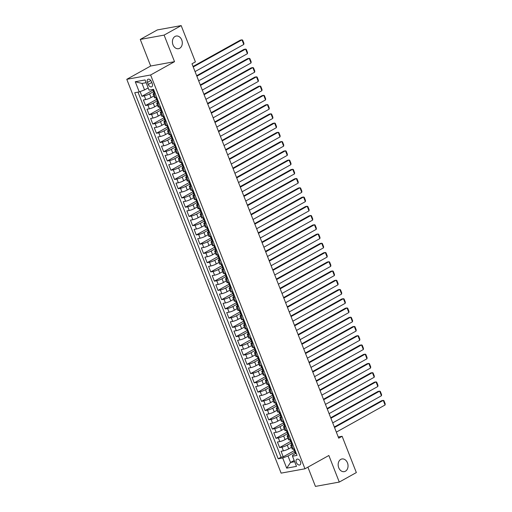 <?xml version="1.0" encoding="UTF-8"?>
<svg xmlns="http://www.w3.org/2000/svg" width="512" height="512" viewBox="0 0 512 512"><rect width="100%" height="100%" fill="white"/><g stroke="black" fill="none" stroke-linecap="round" stroke-linejoin="round"><path stroke-width="0.77" d="M340.781 459.386A6.438 4.89 -100.3 0 1 341.952 458.963A6.438 4.89 -100.3 0 1 347.731 463.635A6.438 4.89 -100.3 0 1 345.421 471.219A6.438 4.89 -100.3 0 1 344.25 471.642A6.438 4.89 -100.3 0 1 338.477 466.97A6.438 4.89 -100.3 0 1 340.781 459.386M175.04 36.454A6.438 4.89 -100.3 0 1 176.205 36.032A6.438 4.89 -100.3 0 1 181.984 40.704A6.438 4.89 -100.3 0 1 179.674 48.288A6.438 4.89 -100.3 0 1 178.509 48.704A6.438 4.89 -100.3 0 1 172.73 44.032A6.438 4.89 -100.3 0 1 175.04 36.454M300.454 461.69A3.219 2.029 -119.1 0 0 296.826 459.251A3.219 2.029 -119.1 0 0 296.326 462.438A3.219 2.029 -119.1 0 0 299.955 464.883A3.219 2.029 -119.1 0 0 300.454 461.69M307.898 467.162L315.437 486.4L339.277 482.074L356.346 472.57L342.125 436.288L338.246 436.992M126.784 79.309L281.12 473.126L304.96 468.794L150.624 74.982L126.784 79.309L150.682 66.01L174.528 61.677L164.109 35.104L140.269 39.43L150.682 66.01M140.269 39.43L157.338 29.926L181.184 25.6L164.109 35.104M140.09 91.584L141.933 96.282L153.011 90.112M153.837 96.006L151.04 97.562A4.026 0.653 158.6 0 1 145.734 99.552L143.379 99.974L145.555 105.523L156.634 99.36M157.466 105.248L154.669 106.81A4.026 0.653 -21.4 0 1 149.357 108.794L147.008 109.222L149.178 114.771L160.256 108.602M161.088 114.496L158.291 116.051A4.026 0.653 -21.4 0 1 152.979 118.042L150.63 118.464L152.8 124.013L163.878 117.85M164.71 123.738L161.914 125.293A4.026 0.653 -21.4 0 1 156.602 127.283L154.253 127.712L156.422 133.254L167.501 127.091M168.333 132.986L165.536 134.541A4.026 0.653 -21.4 0 1 160.224 136.531L157.875 136.954L160.045 142.502L171.123 136.339M171.955 142.227L169.158 143.782A4.026 0.653 -21.4 0 1 163.846 145.773L161.498 146.202L163.667 151.744L174.746 145.581M175.578 151.475L172.781 153.03A4.026 0.653 -21.4 0 1 167.469 155.014L165.12 155.443L167.296 160.992L178.368 154.829M179.2 160.717L176.403 162.272A4.026 0.653 -21.4 0 1 171.091 164.262L168.742 164.691L170.918 170.234L181.99 164.07M182.822 169.958L180.026 171.52A4.026 0.653 -21.4 0 1 174.72 173.504L172.365 173.933L174.541 179.482L185.613 173.312M186.445 179.206L183.648 180.762A4.026 0.653 -21.4 0 1 178.342 182.752L175.987 183.174L178.163 188.723L189.235 182.56M190.067 188.448L187.27 190.01A4.026 0.653 -21.4 0 1 181.965 191.994L179.61 192.422L181.786 197.971L192.858 191.802M193.69 197.696L190.893 199.251A4.026 0.653 -21.4 0 1 185.587 201.242L183.232 201.664L185.408 207.213L196.48 201.05M197.312 206.938L194.515 208.493A4.026 0.653 -21.4 0 1 189.21 210.483L186.854 210.912L189.03 216.454L200.109 210.291M200.934 216.186L198.138 217.741A4.026 0.653 -21.4 0 1 192.832 219.731L190.477 220.154L192.653 225.702L203.731 219.539M204.557 225.427L201.76 226.982A4.026 0.653 -21.4 0 1 196.454 228.973L194.099 229.402L196.275 234.944L207.354 228.781M208.186 234.675L205.389 236.23A4.026 0.653 -21.4 0 1 200.077 238.214L197.728 238.643L199.898 244.192L210.976 238.029M211.808 243.917L209.011 245.472A4.026 0.653 -21.4 0 1 203.699 247.462L201.35 247.891L203.52 253.434L214.598 247.27M215.43 253.158L212.634 254.72A4.026 0.653 -21.4 0 1 207.322 256.704L204.973 257.133L207.142 262.682L218.221 256.512M219.053 262.406L216.256 263.962A4.026 0.653 -21.4 0 1 210.944 265.952L208.595 266.374L210.765 271.923L221.843 265.76M222.675 271.648L219.878 273.21A4.026 0.653 -21.4 0 1 214.566 275.194L212.218 275.622L214.387 281.171L225.466 275.002M226.298 280.896L223.501 282.451A4.026 0.653 -21.4 0 1 218.189 284.442L215.84 284.864L218.016 290.413L229.088 284.25M229.92 290.138L227.123 291.693A4.026 0.653 -21.4 0 1 221.811 293.683L219.462 294.112L221.638 299.661L232.71 293.491M233.542 299.386L230.746 300.941A4.026 0.653 -21.4 0 1 225.44 302.931L223.085 303.354L225.261 308.902L236.333 302.739M237.165 308.627L234.368 310.182A4.026 0.653 -21.4 0 1 229.062 312.173L226.707 312.602L228.883 318.144L239.955 311.981M240.787 317.875L237.99 319.43A4.026 0.653 -21.4 0 1 232.685 321.414L230.33 321.843L232.506 327.392L243.578 321.229M244.41 327.117L241.613 328.672A4.026 0.653 -21.4 0 1 236.307 330.662L233.952 331.091L236.128 336.634L247.2 330.47M248.032 336.358L245.235 337.92A4.026 0.653 -21.4 0 1 239.93 339.904L237.574 340.333L239.75 345.882L250.829 339.712M251.654 345.606L248.858 347.162A4.026 0.653 -21.4 0 1 243.552 349.152L241.197 349.581L243.373 355.123L254.451 348.96M255.277 354.848L252.48 356.41A4.026 0.653 -21.4 0 1 247.174 358.394L244.819 358.822L246.995 364.371L258.074 358.202M258.906 364.096L256.109 365.651A4.026 0.653 -21.4 0 1 250.797 367.642L248.448 368.064L250.618 373.613L261.696 367.45M262.528 373.338L259.731 374.893A4.026 0.653 -21.4 0 1 254.419 376.883L252.07 377.312L254.24 382.861L265.318 376.691M266.15 382.586L263.354 384.141A4.026 0.653 -21.4 0 1 258.042 386.131L255.693 386.554L257.862 392.102L268.941 385.939M269.773 391.827L266.976 393.382A4.026 0.653 -21.4 0 1 261.664 395.373L259.315 395.802L261.485 401.344L272.563 395.181M273.395 401.075L270.598 402.63A4.026 0.653 -21.4 0 1 265.286 404.614L262.938 405.043L265.107 410.592L276.186 404.429M277.018 410.317L274.221 411.872A4.026 0.653 -21.4 0 1 268.909 413.862L266.56 414.291L268.736 419.834L279.808 413.67M280.64 419.558L277.843 421.12A4.026 0.653 -21.4 0 1 272.531 423.104L270.182 423.533L272.358 429.082L283.43 422.918M284.262 428.806L281.466 430.362A4.026 0.653 -21.4 0 1 276.16 432.352L273.805 432.781L275.981 438.323L287.053 432.16M287.885 438.048L285.088 439.61A4.026 0.653 -21.4 0 1 279.782 441.594L277.427 442.022L279.603 447.571L290.675 441.402M292.998 445.139L291.75 445.363A4.026 0.653 158.6 0 1 290.733 445.312A4.026 0.653 158.6 0 1 291.904 444.314L291.942 444.288M289.376 435.891L288.128 436.122A4.026 0.653 158.6 0 1 287.11 436.07A4.026 0.653 158.6 0 1 288.282 435.066L288.32 435.04M285.754 426.65L284.499 426.874A4.026 0.653 158.6 0 1 283.488 426.822A4.026 0.653 158.6 0 1 284.659 425.824L284.698 425.798M282.131 417.402L280.877 417.632A4.026 0.653 158.6 0 1 279.866 417.581A4.026 0.653 158.6 0 1 281.03 416.576L281.075 416.557M278.509 408.16L277.254 408.384A4.026 0.653 158.6 0 1 276.243 408.333A4.026 0.653 158.6 0 1 277.408 407.334L277.453 407.309M274.88 398.912L273.632 399.142A4.026 0.653 158.6 0 1 272.614 399.091A4.026 0.653 158.6 0 1 273.786 398.086L273.83 398.067M271.258 389.67L270.01 389.894A4.026 0.653 158.6 0 1 268.992 389.843A4.026 0.653 158.6 0 1 270.163 388.845L270.208 388.819M267.635 380.422L266.387 380.653A4.026 0.653 158.6 0 1 265.37 380.602A4.026 0.653 158.6 0 1 266.541 379.603L266.586 379.578M264.013 371.181L262.765 371.405A4.026 0.653 158.6 0 1 261.747 371.354A4.026 0.653 158.6 0 1 262.918 370.355L262.963 370.33M260.39 361.939L259.142 362.163A4.026 0.653 158.6 0 1 258.125 362.112A4.026 0.653 158.6 0 1 259.296 361.114L259.341 361.088M256.768 352.691L255.52 352.922A4.026 0.653 158.6 0 1 254.502 352.87A4.026 0.653 158.6 0 1 255.674 351.866L255.718 351.84M253.146 343.45L251.898 343.674A4.026 0.653 158.6 0 1 250.88 343.622A4.026 0.653 158.6 0 1 252.051 342.624L252.096 342.598M249.523 334.202L248.275 334.432A4.026 0.653 158.6 0 1 247.258 334.381A4.026 0.653 158.6 0 1 248.429 333.376L248.474 333.357M245.901 324.96L244.653 325.184A4.026 0.653 158.6 0 1 243.635 325.133A4.026 0.653 158.6 0 1 244.806 324.134L244.851 324.109M242.278 315.712L241.03 315.942A4.026 0.653 158.6 0 1 240.013 315.891A4.026 0.653 158.6 0 1 241.184 314.886L241.222 314.867M238.656 306.47L237.408 306.694A4.026 0.653 158.6 0 1 236.39 306.643A4.026 0.653 158.6 0 1 237.562 305.645L237.6 305.619M235.034 297.222L233.779 297.453A4.026 0.653 158.6 0 1 232.768 297.402A4.026 0.653 158.6 0 1 233.939 296.397L233.978 296.378M231.411 287.981L230.157 288.205A4.026 0.653 158.6 0 1 229.146 288.154A4.026 0.653 158.6 0 1 230.31 287.155L230.355 287.13M227.789 278.739L226.534 278.963A4.026 0.653 158.6 0 1 225.523 278.912A4.026 0.653 158.6 0 1 226.688 277.914L226.733 277.888M224.16 269.491L222.912 269.722A4.026 0.653 158.6 0 1 221.894 269.67A4.026 0.653 158.6 0 1 223.066 268.666L223.11 268.64M220.538 260.25L219.29 260.474A4.026 0.653 158.6 0 1 218.272 260.422A4.026 0.653 158.6 0 1 219.443 259.424L219.488 259.398M216.915 251.002L215.667 251.232A4.026 0.653 158.6 0 1 214.65 251.181A4.026 0.653 158.6 0 1 215.821 250.176L215.866 250.15M213.293 241.76L212.045 241.984A4.026 0.653 158.6 0 1 211.027 241.933A4.026 0.653 158.6 0 1 212.198 240.934L212.243 240.909M209.67 232.512L208.422 232.742A4.026 0.653 158.6 0 1 207.405 232.691A4.026 0.653 158.6 0 1 208.576 231.686L208.621 231.667M206.048 223.27L204.8 223.494A4.026 0.653 158.6 0 1 203.782 223.443A4.026 0.653 158.6 0 1 204.954 222.445L204.998 222.419M202.426 214.022L201.178 214.253A4.026 0.653 158.6 0 1 200.16 214.202A4.026 0.653 158.6 0 1 201.331 213.197L201.376 213.178M198.803 204.781L197.555 205.005A4.026 0.653 158.6 0 1 196.538 204.954A4.026 0.653 158.6 0 1 197.709 203.955L197.754 203.93M195.181 195.539L193.933 195.763A4.026 0.653 158.6 0 1 192.915 195.712A4.026 0.653 158.6 0 1 194.086 194.714L194.125 194.688M191.558 186.291L190.31 186.522A4.026 0.653 158.6 0 1 189.293 186.47A4.026 0.653 158.6 0 1 190.464 185.466L190.502 185.44M187.936 177.05L186.688 177.274A4.026 0.653 158.6 0 1 185.67 177.222A4.026 0.653 158.6 0 1 186.842 176.224L186.88 176.198M184.314 167.802L183.059 168.032A4.026 0.653 158.6 0 1 182.048 167.981A4.026 0.653 158.6 0 1 183.219 166.976L183.258 166.95M180.691 158.56L179.437 158.784A4.026 0.653 158.6 0 1 178.426 158.733A4.026 0.653 158.6 0 1 179.59 157.734L179.635 157.709M177.062 149.312L175.814 149.542A4.026 0.653 158.6 0 1 174.797 149.491A4.026 0.653 158.6 0 1 175.968 148.486L176.013 148.467M173.44 140.07L172.192 140.294A4.026 0.653 158.6 0 1 171.174 140.243A4.026 0.653 158.6 0 1 172.346 139.245L172.39 139.219M169.818 130.822L168.57 131.053A4.026 0.653 158.6 0 1 167.552 131.002A4.026 0.653 158.6 0 1 168.723 129.997L168.768 129.978M166.195 121.581L164.947 121.805A4.026 0.653 158.6 0 1 163.93 121.754A4.026 0.653 158.6 0 1 165.101 120.755L165.146 120.73M162.573 112.339L161.325 112.563A4.026 0.653 158.6 0 1 160.307 112.512A4.026 0.653 158.6 0 1 161.478 111.514L161.523 111.488M158.95 103.091L157.702 103.322A4.026 0.653 158.6 0 1 156.685 103.264A4.026 0.653 158.6 0 1 157.856 102.266L157.901 102.24M181.184 25.6L195.398 61.882L191.987 63.782L338.714 438.182L342.125 436.288M147.456 82.387L148.256 84.422A3.117 1.965 -119.1 0 0 151.77 86.784A3.117 1.965 -119.1 0 0 152.25 83.699L151.45 81.664A3.117 1.965 -119.1 0 0 147.936 79.302A3.117 1.965 -119.1 0 0 147.456 82.387L150.816 80.518M295.571 453.53L292.659 455.155L292.506 456.205L297.011 455.386L153.549 89.306L149.037 90.125L145.05 79.955L135.258 81.734L139.245 91.904L134.733 92.723L278.195 458.803L282.707 457.984L288.019 455.994L290.554 462.464L294.662 461.722M292.506 456.205L296.486 466.374L286.694 468.154L282.707 457.984M291.219 442.95L287.264 445.152A4.026 0.653 158.6 0 1 281.952 447.142L279.603 447.571M291.507 447.296L288.71 448.851L287.264 445.152M287.597 433.709L283.642 435.91A4.026 0.653 158.6 0 1 278.33 437.894L275.981 438.323M283.974 424.461L280.019 426.662A4.026 0.653 158.6 0 1 274.707 428.653L272.358 429.082M280.352 415.219L276.397 417.421A4.026 0.653 158.6 0 1 271.085 419.411L268.736 419.834M276.73 405.971L272.768 408.173A4.026 0.653 158.6 0 1 267.462 410.163L265.107 410.592M273.107 396.73L269.146 398.931A4.026 0.653 158.6 0 1 263.84 400.922L261.485 401.344M269.485 387.482L265.523 389.69A4.026 0.653 158.6 0 1 260.218 391.674L257.862 392.102M265.862 378.24L261.901 380.442A4.026 0.653 158.6 0 1 256.595 382.432L254.24 382.861M262.234 368.998L258.278 371.2A4.026 0.653 158.6 0 1 252.973 373.184L250.618 373.613M258.611 359.75L254.656 361.952A4.026 0.653 158.6 0 1 249.35 363.942L246.995 364.371M254.989 350.509L251.034 352.71A4.026 0.653 158.6 0 1 245.728 354.694L243.373 355.123M251.366 341.261L247.411 343.462A4.026 0.653 158.6 0 1 242.099 345.453L239.75 345.882M247.744 332.019L243.789 334.221A4.026 0.653 158.6 0 1 238.477 336.211L236.128 336.634M244.122 322.771L240.166 324.973A4.026 0.653 158.6 0 1 234.854 326.963L232.506 327.392M240.499 313.53L236.544 315.731A4.026 0.653 158.6 0 1 231.232 317.722L228.883 318.144M236.877 304.282L232.922 306.49A4.026 0.653 158.6 0 1 227.61 308.474L225.261 308.902M233.254 295.04L229.299 297.242A4.026 0.653 158.6 0 1 223.987 299.232L221.638 299.661M229.632 285.798L225.677 288A4.026 0.653 158.6 0 1 220.365 289.984L218.016 290.413M226.01 276.55L222.048 278.752A4.026 0.653 158.6 0 1 216.742 280.742L214.387 281.171M222.387 267.309L218.426 269.51A4.026 0.653 158.6 0 1 213.12 271.494L210.765 271.923M218.765 258.061L214.803 260.262A4.026 0.653 158.6 0 1 209.498 262.253L207.142 262.682M215.142 248.819L211.181 251.021A4.026 0.653 158.6 0 1 205.875 253.011L203.52 253.434M211.514 239.571L207.558 241.773A4.026 0.653 158.6 0 1 202.253 243.763L199.898 244.192M207.891 230.33L203.936 232.531A4.026 0.653 158.6 0 1 198.63 234.522L196.275 234.944M204.269 221.082L200.314 223.29A4.026 0.653 158.6 0 1 195.008 225.274L192.653 225.702M200.646 211.84L196.691 214.042A4.026 0.653 158.6 0 1 191.379 216.032L189.03 216.454M197.024 202.598L193.069 204.8A4.026 0.653 158.6 0 1 187.757 206.784L185.408 207.213M193.402 193.35L189.446 195.552A4.026 0.653 158.6 0 1 184.134 197.542L181.786 197.971M189.779 184.109L185.824 186.31A4.026 0.653 158.6 0 1 180.512 188.294L178.163 188.723M186.157 174.861L182.202 177.062A4.026 0.653 158.6 0 1 176.89 179.053L174.541 179.482M182.534 165.619L178.579 167.821A4.026 0.653 158.6 0 1 173.267 169.811L170.918 170.234M178.912 156.371L174.957 158.573A4.026 0.653 158.6 0 1 169.645 160.563L167.296 160.992M175.29 147.13L171.328 149.331A4.026 0.653 158.6 0 1 166.022 151.322L163.667 151.744M171.667 137.882L167.706 140.09A4.026 0.653 158.6 0 1 162.4 142.074L160.045 142.502M168.045 128.64L164.083 130.842A4.026 0.653 158.6 0 1 158.778 132.832L156.422 133.254M164.422 119.392L160.461 121.6A4.026 0.653 158.6 0 1 155.155 123.584L152.8 124.013M160.794 110.15L156.838 112.352A4.026 0.653 158.6 0 1 151.533 114.342L149.178 114.771M157.171 100.909L153.216 103.11A4.026 0.653 158.6 0 1 147.91 105.094L145.555 105.523M155.328 93.85L154.08 94.074A4.026 0.653 158.6 0 1 153.062 94.022A4.026 0.653 158.6 0 1 154.234 93.024L154.278 92.998M153.549 91.661L149.594 93.862A4.026 0.653 158.6 0 1 144.288 95.853L141.933 96.282M137.997 92.128L281.069 457.203L283.226 456.813L294.298 450.65M288.71 448.851A4.026 0.653 -21.4 0 1 283.405 450.842L281.05 451.264L283.226 456.813M156.774 97.542L155.526 97.773A4.026 0.653 158.6 0 1 154.509 97.722L153.062 94.022M156.685 103.264L158.138 106.963A4.026 0.653 -21.4 0 0 159.149 107.014L160.403 106.79M160.307 112.512L161.76 116.211A4.026 0.653 -21.4 0 0 162.771 116.262L164.026 116.032M163.93 121.754L165.382 125.453A4.026 0.653 -21.4 0 0 166.4 125.504L167.648 125.28M167.552 131.002L169.005 134.701A4.026 0.653 -21.4 0 0 170.022 134.752L171.27 134.522M171.174 140.243L172.627 143.942A4.026 0.653 -21.4 0 0 173.645 143.994L174.893 143.77M174.797 149.491L176.25 153.19A4.026 0.653 -21.4 0 0 177.267 153.242L178.515 153.011M178.426 158.733L179.872 162.432A4.026 0.653 -21.4 0 0 180.89 162.483L182.138 162.259M182.048 167.981L183.494 171.674A4.026 0.653 -21.4 0 0 184.512 171.725L185.76 171.501M185.67 177.222L187.117 180.922A4.026 0.653 -21.4 0 0 188.134 180.973L189.382 180.742M189.293 186.47L190.739 190.163A4.026 0.653 -21.4 0 0 191.757 190.214L193.005 189.99M192.915 195.712L194.362 199.411A4.026 0.653 -21.4 0 0 195.379 199.462L196.627 199.232M196.538 204.954L197.984 208.653A4.026 0.653 -21.4 0 0 199.002 208.704L200.25 208.48M200.16 214.202L201.606 217.901A4.026 0.653 -21.4 0 0 202.624 217.952L203.872 217.722M203.782 223.443L205.229 227.142A4.026 0.653 -21.4 0 0 206.246 227.194L207.501 226.97M207.405 232.691L208.858 236.39A4.026 0.653 -21.4 0 0 209.869 236.442L211.123 236.211M211.027 241.933L212.48 245.632A4.026 0.653 -21.4 0 0 213.491 245.683L214.746 245.459M214.65 251.181L216.102 254.874A4.026 0.653 -21.4 0 0 217.12 254.925L218.368 254.701M218.272 260.422L219.725 264.122A4.026 0.653 -21.4 0 0 220.742 264.173L221.99 263.942M221.894 269.67L223.347 273.363A4.026 0.653 -21.4 0 0 224.365 273.414L225.613 273.19M225.523 278.912L226.97 282.611A4.026 0.653 -21.4 0 0 227.987 282.662L229.235 282.432M229.146 288.154L230.592 291.853A4.026 0.653 -21.4 0 0 231.61 291.904L232.858 291.68M232.768 297.402L234.214 301.101A4.026 0.653 -21.4 0 0 235.232 301.152L236.48 300.922M236.39 306.643L237.837 310.342A4.026 0.653 -21.4 0 0 238.854 310.394L240.102 310.17M240.013 315.891L241.459 319.59A4.026 0.653 -21.4 0 0 242.477 319.642L243.725 319.411M243.635 325.133L245.082 328.832A4.026 0.653 -21.4 0 0 246.099 328.883L247.347 328.659M247.258 334.381L248.704 338.074A4.026 0.653 -21.4 0 0 249.722 338.125L250.97 337.901M250.88 343.622L252.326 347.322A4.026 0.653 -21.4 0 0 253.344 347.373L254.592 347.142M254.502 352.87L255.955 356.563A4.026 0.653 -21.4 0 0 256.966 356.614L258.221 356.39M258.125 362.112L259.578 365.811A4.026 0.653 -21.4 0 0 260.589 365.862L261.843 365.632M261.747 371.354L263.2 375.053A4.026 0.653 -21.4 0 0 264.211 375.104L265.466 374.88M265.37 380.602L266.822 384.301A4.026 0.653 -21.4 0 0 267.84 384.352L269.088 384.122M268.992 389.843L270.445 393.542A4.026 0.653 -21.4 0 0 271.462 393.594L272.71 393.37M272.614 399.091L274.067 402.79A4.026 0.653 -21.4 0 0 275.085 402.842L276.333 402.611M276.243 408.333L277.69 412.032A4.026 0.653 -21.4 0 0 278.707 412.083L279.955 411.859M279.866 417.581L281.312 421.274A4.026 0.653 -21.4 0 0 282.33 421.331L283.578 421.101M283.488 426.822L284.934 430.522A4.026 0.653 -21.4 0 0 285.952 430.573L287.2 430.349M287.11 436.07L288.557 439.763A4.026 0.653 -21.4 0 0 289.574 439.814L290.822 439.59M290.733 445.312L292.179 449.011A4.026 0.653 -21.4 0 0 293.197 449.062L294.445 448.832M146.125 82.694L142.016 83.443L144.55 89.914L139.245 91.904M148.166 87.904L144.55 89.914M339.277 482.074L328.858 455.494L304.96 468.794M174.528 61.677L150.624 74.982M294.17 460.454L290.554 462.464L286.694 468.154M294.842 452.198L288.019 455.994M281.069 457.203L278.195 458.803M142.016 83.443L135.258 81.734M193.235 66.97L241.978 39.84L240.371 40.128L193.043 66.47M154.925 92.819L154.682 92.96A2.669 0.435 158.6 0 1 154.042 92.915L153.357 91.162A2.669 0.435 -21.4 0 0 153.594 91.238L153.651 91.226M195.046 71.59L243.789 44.461L241.978 39.84L242.656 40.128L243.923 43.36L243.789 44.461M153.709 90.726L153.498 90.918A2.669 0.435 -21.4 0 0 153.357 91.162M153.69 91.187L153.165 90.131A2.669 0.435 158.6 0 1 152.922 90.054L152.691 89.459M196.858 76.211L245.6 49.082L243.994 49.376L196.666 75.718M158.547 102.067L158.304 102.202A2.669 0.435 158.6 0 1 157.664 102.163L156.979 100.403A2.669 0.435 -21.4 0 0 157.222 100.486L157.274 100.474M198.669 80.838L247.411 53.702L245.6 49.082L246.278 49.37L247.546 52.608L247.411 53.702M156.851 97.728L156.493 97.581M157.331 99.974L157.12 100.16A2.669 0.435 -21.4 0 0 156.979 100.403M157.312 100.435L156.787 99.379A2.669 0.435 158.6 0 1 156.544 99.296L155.917 97.702M200.48 85.459L249.222 58.33L247.616 58.618L200.288 84.96M162.17 111.309L161.933 111.443A2.669 0.435 158.6 0 1 161.286 111.405L160.602 109.651A2.669 0.435 -21.4 0 0 160.845 109.728L160.896 109.715M202.291 90.08L251.034 62.95L249.222 58.33L249.901 58.611L251.168 61.85L251.034 62.95M160.474 106.97L160.122 106.822M160.954 109.216L160.742 109.408A2.669 0.435 -21.4 0 0 160.602 109.651M160.934 109.677L160.41 108.621A2.669 0.435 158.6 0 1 160.166 108.538L159.539 106.944M204.102 94.701L252.845 67.571L251.238 67.866L203.91 94.208M165.792 120.557L165.555 120.691A2.669 0.435 158.6 0 1 164.909 120.653L164.224 118.893A2.669 0.435 -21.4 0 0 164.467 118.976L164.518 118.963M205.914 99.322L254.656 72.192L252.845 67.571L253.523 67.859L254.79 71.091L254.656 72.192M164.096 116.218L163.744 116.07M164.576 118.464L164.365 118.65A2.669 0.435 -21.4 0 0 164.224 118.893M164.563 118.925L164.032 117.862A2.669 0.435 158.6 0 1 163.789 117.786L163.162 116.192M207.725 103.949L256.474 76.813L254.861 77.107L207.533 103.45M169.421 129.798L169.178 129.933A2.669 0.435 158.6 0 1 168.531 129.894L167.846 128.141A2.669 0.435 -21.4 0 0 168.09 128.218L168.141 128.205M209.536 108.57L258.285 81.44L256.474 76.813L257.146 77.101L258.413 80.339L258.285 81.44M167.718 125.459L169.376 129.69M168.205 127.706L167.987 127.898A2.669 0.435 -21.4 0 0 167.846 128.141M168.186 128.166L167.654 127.11A2.669 0.435 158.6 0 1 167.411 127.027L166.784 125.434M211.347 113.19L260.096 86.061L258.483 86.355L211.155 112.698M173.043 139.046L172.8 139.181A2.669 0.435 158.6 0 1 172.16 139.142L171.469 137.382A2.669 0.435 -21.4 0 0 171.712 137.466L171.763 137.453M213.158 117.811L261.907 90.682L260.096 86.061L260.768 86.349L262.035 89.581L261.907 90.682M171.341 134.707L170.989 134.56M171.827 136.947L171.616 137.139A2.669 0.435 -21.4 0 0 171.469 137.382M171.808 137.408L171.277 136.352A2.669 0.435 158.6 0 1 171.034 136.275L170.406 134.682M214.97 122.438L263.718 95.302L262.106 95.597L214.778 121.939M176.666 148.288L176.422 148.422A2.669 0.435 158.6 0 1 175.782 148.384L175.091 146.63A2.669 0.435 -21.4 0 0 175.334 146.707L175.386 146.694M216.781 127.059L265.53 99.93L263.718 95.302L264.39 95.59L265.658 98.829L265.53 99.93M174.963 143.949L174.611 143.802M175.45 146.195L175.238 146.381A2.669 0.435 -21.4 0 0 175.091 146.63M175.43 146.656L174.899 145.6A2.669 0.435 158.6 0 1 174.656 145.517L174.029 143.923M218.592 131.68L267.341 104.55L265.728 104.845L218.4 131.181M180.288 157.536L180.045 157.67A2.669 0.435 158.6 0 1 179.405 157.626L178.714 155.872A2.669 0.435 -21.4 0 0 178.957 155.955L179.008 155.942M220.41 136.301L269.152 109.171L267.341 104.55L268.013 104.838L269.28 108.07L269.152 109.171M178.586 153.197L178.234 153.043M179.072 155.437L178.861 155.629A2.669 0.435 -21.4 0 0 178.714 155.872M179.053 155.898L178.522 154.842A2.669 0.435 158.6 0 1 178.278 154.765L177.658 153.171M222.221 140.922L270.963 113.792L269.35 114.086L222.022 140.429M183.91 166.778L183.667 166.912A2.669 0.435 158.6 0 1 183.027 166.874L182.336 165.114A2.669 0.435 -21.4 0 0 182.579 165.197L182.63 165.184M224.032 145.549L272.774 118.413L270.963 113.792L271.635 114.08L272.909 117.318L272.774 118.413M182.208 162.438L181.856 162.291M182.694 164.685L182.483 164.87A2.669 0.435 -21.4 0 0 182.336 165.114M182.675 165.146L182.144 164.09A2.669 0.435 158.6 0 1 181.901 164.006L181.28 162.413M225.843 150.17L274.586 123.04L272.973 123.328L225.645 149.67M187.533 176.019L187.29 176.16A2.669 0.435 158.6 0 1 186.65 176.115L185.958 174.362A2.669 0.435 -21.4 0 0 186.202 174.438L186.253 174.426M227.654 154.79L276.397 127.661L274.586 123.04L275.264 123.328L276.531 126.56L276.397 127.661M185.83 171.68L185.478 171.533M186.317 173.926L186.106 174.118A2.669 0.435 -21.4 0 0 185.958 174.362M186.298 174.387L185.766 173.331A2.669 0.435 158.6 0 1 185.523 173.254L184.902 171.654M229.466 159.411L278.208 132.282L276.595 132.576L229.267 158.918M191.155 185.267L190.912 185.402A2.669 0.435 158.6 0 1 190.272 185.363L189.581 183.603A2.669 0.435 -21.4 0 0 189.824 183.686L189.875 183.674M231.277 164.038L280.019 136.902L278.208 132.282L278.886 132.57L280.154 135.808L280.019 136.902M189.453 180.928L189.101 180.781M189.939 183.174L189.728 183.36A2.669 0.435 -21.4 0 0 189.581 183.603M189.92 183.635L189.389 182.579A2.669 0.435 158.6 0 1 189.146 182.496L188.525 180.902M233.088 168.659L281.83 141.53L280.218 141.818L232.89 168.16M194.778 194.509L194.534 194.643A2.669 0.435 158.6 0 1 193.894 194.605L193.203 192.851A2.669 0.435 -21.4 0 0 193.446 192.928L193.498 192.915M234.899 173.28L283.642 146.15L281.83 141.53L282.509 141.811L283.776 145.05L283.642 146.15M193.075 190.17L192.723 190.022M193.562 192.416L193.35 192.608A2.669 0.435 -21.4 0 0 193.203 192.851M193.542 192.877L193.011 191.821A2.669 0.435 158.6 0 1 192.768 191.738L192.147 190.144M236.71 177.901L285.453 150.771L283.84 151.066L236.512 177.408M198.4 203.757L198.157 203.891A2.669 0.435 158.6 0 1 197.517 203.853L196.826 202.093A2.669 0.435 -21.4 0 0 197.069 202.176L197.12 202.163M238.522 182.522L287.264 155.392L285.453 150.771L286.131 151.059L287.398 154.291L287.264 155.392M196.698 199.418L196.346 199.27M197.184 201.664L196.973 201.85A2.669 0.435 -21.4 0 0 196.826 202.093M197.165 202.125L196.634 201.069A2.669 0.435 158.6 0 1 196.397 200.986L195.77 199.392M240.333 187.149L289.075 160.013L287.462 160.307L240.141 186.65M202.022 212.998L201.779 213.133A2.669 0.435 158.6 0 1 201.139 213.094L200.454 211.341A2.669 0.435 -21.4 0 0 200.691 211.418L200.742 211.405M242.144 191.77L290.886 164.64L289.075 160.013L289.754 160.301L291.021 163.539L290.886 164.64M200.326 208.659L201.978 212.89M200.806 210.906L200.595 211.098A2.669 0.435 -21.4 0 0 200.454 211.341M200.787 211.366L200.256 210.31A2.669 0.435 158.6 0 1 200.019 210.227L199.392 208.634M243.955 196.39L292.698 169.261L291.091 169.555L243.763 195.898M205.645 222.246L205.402 222.381A2.669 0.435 158.6 0 1 204.762 222.342L204.077 220.582A2.669 0.435 -21.4 0 0 204.314 220.666L204.371 220.653M245.766 201.011L294.509 173.882L292.698 169.261L293.376 169.549L294.643 172.781L294.509 173.882M203.949 217.907L203.59 217.76M204.429 220.147L204.218 220.339A2.669 0.435 -21.4 0 0 204.077 220.582M204.41 220.608L203.885 219.552A2.669 0.435 158.6 0 1 203.642 219.475L203.014 217.882M247.578 205.638L296.32 178.502L294.714 178.797L247.386 205.139M209.267 231.488L209.024 231.622A2.669 0.435 158.6 0 1 208.384 231.584L207.699 229.83A2.669 0.435 -21.4 0 0 207.942 229.907L207.994 229.894M249.389 210.259L298.131 183.13L296.32 178.502L296.998 178.79L298.266 182.029L298.131 183.13M207.571 227.149L207.213 227.002M208.051 229.395L207.84 229.581A2.669 0.435 -21.4 0 0 207.699 229.83M208.032 229.856L207.507 228.8A2.669 0.435 158.6 0 1 207.264 228.717L206.637 227.123M251.2 214.88L299.942 187.75L298.336 188.045L251.008 214.387M212.89 240.736L212.653 240.87A2.669 0.435 158.6 0 1 212.006 240.826L211.322 239.072A2.669 0.435 -21.4 0 0 211.565 239.155L211.616 239.142M253.011 219.501L301.754 192.371L299.942 187.75L300.621 188.038L301.888 191.27L301.754 192.371M211.194 236.397L210.842 236.243M211.674 238.637L211.462 238.829A2.669 0.435 -21.4 0 0 211.322 239.072M211.654 239.098L211.13 238.042A2.669 0.435 158.6 0 1 210.886 237.965L210.259 236.371M254.822 224.122L303.565 196.992L301.958 197.286L254.63 223.629M216.518 249.978L216.275 250.112A2.669 0.435 158.6 0 1 215.629 250.074L214.944 248.314A2.669 0.435 -21.4 0 0 215.187 248.397L215.238 248.384M256.634 228.749L305.376 201.619L303.565 196.992L304.243 197.28L305.51 200.518L305.376 201.619M214.816 245.638L214.464 245.491M215.296 247.885L215.085 248.07A2.669 0.435 -21.4 0 0 214.944 248.314M215.283 248.346L214.752 247.29A2.669 0.435 158.6 0 1 214.509 247.206L213.882 245.613M258.445 233.37L307.194 206.24L305.581 206.528L258.253 232.87M220.141 259.219L219.898 259.36A2.669 0.435 158.6 0 1 219.251 259.315L218.566 257.562A2.669 0.435 -21.4 0 0 218.81 257.645L218.861 257.626M260.256 237.99L309.005 210.861L307.194 206.24L307.866 206.528L309.133 209.76L309.005 210.861M218.438 254.88L218.086 254.733M218.925 257.126L218.714 257.318A2.669 0.435 -21.4 0 0 218.566 257.562M218.906 257.587L218.374 256.531A2.669 0.435 158.6 0 1 218.131 256.454L217.504 254.854M262.067 242.611L310.816 215.482L309.203 215.776L261.875 242.118M223.763 268.467L223.52 268.602A2.669 0.435 158.6 0 1 222.88 268.563L222.189 266.803A2.669 0.435 -21.4 0 0 222.432 266.886L222.483 266.874M263.878 247.238L312.627 220.102L310.816 215.482L311.488 215.77L312.755 219.008L312.627 220.102M222.061 264.128L221.709 263.981M222.547 266.374L222.336 266.56A2.669 0.435 -21.4 0 0 222.189 266.803M222.528 266.835L221.997 265.779A2.669 0.435 158.6 0 1 221.754 265.696L221.126 264.102M265.69 251.859L314.438 224.73L312.826 225.018L265.498 251.36M227.386 277.709L227.142 277.843A2.669 0.435 158.6 0 1 226.502 277.805L225.811 276.051A2.669 0.435 -21.4 0 0 226.054 276.128L226.106 276.115M267.501 256.48L316.25 229.35L314.438 224.73L315.11 225.011L316.378 228.25L316.25 229.35M225.683 273.37L225.331 273.222M226.17 275.616L225.958 275.808A2.669 0.435 -21.4 0 0 225.811 276.051M226.15 276.077L225.619 275.021A2.669 0.435 158.6 0 1 225.376 274.938L224.749 273.344M269.312 261.101L318.061 233.971L316.448 234.266L269.12 260.608M231.008 286.957L230.765 287.091A2.669 0.435 158.6 0 1 230.125 287.053L229.434 285.293A2.669 0.435 -21.4 0 0 229.677 285.376L229.728 285.363M271.13 265.722L319.872 238.592L318.061 233.971L318.733 234.259L320.006 237.491L319.872 238.592M229.306 282.618L228.954 282.47M229.792 284.864L229.581 285.05A2.669 0.435 -21.4 0 0 229.434 285.293M229.773 285.325L229.242 284.269A2.669 0.435 158.6 0 1 228.998 284.186L228.378 282.592M272.941 270.349L321.683 243.219L320.07 243.507L272.742 269.85M234.63 296.198L234.387 296.333A2.669 0.435 158.6 0 1 233.747 296.294L233.056 294.541A2.669 0.435 -21.4 0 0 233.299 294.618L233.35 294.605M274.752 274.97L323.494 247.84L321.683 243.219L322.355 243.501L323.629 246.739L323.494 247.84M232.928 291.859L234.586 296.09M233.414 294.106L233.203 294.298A2.669 0.435 -21.4 0 0 233.056 294.541M233.395 294.566L232.864 293.51A2.669 0.435 158.6 0 1 232.621 293.427L232 291.834M276.563 279.59L325.306 252.461L323.693 252.755L276.365 279.098M238.253 305.446L238.01 305.581A2.669 0.435 158.6 0 1 237.37 305.542L236.678 303.782A2.669 0.435 -21.4 0 0 236.922 303.866L236.973 303.853M278.374 284.211L327.117 257.082L325.306 252.461L325.984 252.749L327.251 255.981L327.117 257.082M236.55 301.107L236.198 300.96M237.037 303.354L236.826 303.539A2.669 0.435 -21.4 0 0 236.678 303.782M237.018 303.808L236.486 302.752A2.669 0.435 158.6 0 1 236.243 302.675L235.622 301.082M280.186 288.838L328.928 261.702L327.315 261.997L279.987 288.339M241.875 314.688L241.632 314.822A2.669 0.435 158.6 0 1 240.992 314.784L240.301 313.03A2.669 0.435 -21.4 0 0 240.544 313.107L240.595 313.094M281.997 293.459L330.739 266.33L328.928 261.702L329.606 261.99L330.874 265.229L330.739 266.33M240.173 310.349L239.821 310.202M240.659 312.595L240.448 312.787A2.669 0.435 -21.4 0 0 240.301 313.03M240.64 313.056L240.109 312A2.669 0.435 158.6 0 1 239.866 311.917L239.245 310.323M283.808 298.08L332.55 270.95L330.938 271.245L283.61 297.587M245.498 323.936L245.254 324.07A2.669 0.435 158.6 0 1 244.614 324.026L243.923 322.272A2.669 0.435 -21.4 0 0 244.166 322.355L244.218 322.342M285.619 302.701L334.362 275.571L332.55 270.95L333.229 271.238L334.496 274.47L334.362 275.571M243.795 319.597L243.443 319.443M244.282 321.837L244.07 322.029A2.669 0.435 -21.4 0 0 243.923 322.272M244.262 322.298L243.731 321.242A2.669 0.435 158.6 0 1 243.488 321.165L242.867 319.571M287.43 307.322L336.173 280.192L334.56 280.486L287.232 306.829M249.12 333.178L248.877 333.312A2.669 0.435 158.6 0 1 248.237 333.274L247.546 331.514A2.669 0.435 -21.4 0 0 247.789 331.597L247.84 331.584M289.242 311.949L337.984 284.819L336.173 280.192L336.851 280.48L338.118 283.718L337.984 284.819M247.418 328.838L247.066 328.691M247.904 331.085L247.693 331.27A2.669 0.435 -21.4 0 0 247.546 331.514M247.885 331.546L247.354 330.49A2.669 0.435 158.6 0 1 247.117 330.406L246.49 328.813M291.053 316.57L339.795 289.44L338.182 289.728L290.861 316.07M252.742 342.426L252.499 342.56A2.669 0.435 158.6 0 1 251.859 342.515L251.174 340.762A2.669 0.435 -21.4 0 0 251.411 340.845L251.462 340.826M292.864 321.19L341.606 294.061L339.795 289.44L340.474 289.728L341.741 292.96L341.606 294.061M251.046 338.08L250.688 337.933M251.526 340.326L251.315 340.518A2.669 0.435 -21.4 0 0 251.174 340.762M251.507 340.787L250.982 339.731A2.669 0.435 158.6 0 1 250.739 339.654L250.112 338.054M294.675 325.811L343.418 298.682L341.811 298.976L294.483 325.318M256.365 351.667L256.122 351.802A2.669 0.435 158.6 0 1 255.482 351.763L254.797 350.003A2.669 0.435 -21.4 0 0 255.04 350.086L255.091 350.074M296.486 330.438L345.229 303.302L343.418 298.682L344.096 298.97L345.363 302.208L345.229 303.302M254.669 347.328L254.31 347.181M255.149 349.574L254.938 349.76A2.669 0.435 -21.4 0 0 254.797 350.003M255.13 350.035L254.605 348.979A2.669 0.435 158.6 0 1 254.362 348.896L253.734 347.302M298.298 335.059L347.04 307.93L345.434 308.218L298.106 334.56M259.987 360.909L259.75 361.043A2.669 0.435 158.6 0 1 259.104 361.005L258.419 359.251A2.669 0.435 -21.4 0 0 258.662 359.328L258.714 359.315M300.109 339.68L348.851 312.55L347.04 307.93L347.718 308.211L348.986 311.45L348.851 312.55M258.291 356.57L257.933 356.422M258.771 358.816L258.56 359.008A2.669 0.435 -21.4 0 0 258.419 359.251M258.752 359.277L258.227 358.221A2.669 0.435 158.6 0 1 257.984 358.138L257.357 356.544M301.92 344.301L350.662 317.171L349.056 317.466L301.728 343.808M263.61 370.157L263.373 370.291A2.669 0.435 158.6 0 1 262.726 370.253L262.042 368.493A2.669 0.435 -21.4 0 0 262.285 368.576L262.336 368.563M303.731 348.922L352.474 321.792L350.662 317.171L351.341 317.459L352.608 320.691L352.474 321.792M261.914 365.818L261.562 365.67M262.394 368.064L262.182 368.25A2.669 0.435 -21.4 0 0 262.042 368.493M262.374 368.525L261.85 367.469A2.669 0.435 158.6 0 1 261.606 367.386L260.979 365.792M305.542 353.549L354.285 326.419L352.678 326.707L305.35 353.05M267.238 379.398L266.995 379.533A2.669 0.435 158.6 0 1 266.349 379.494L265.664 377.741A2.669 0.435 -21.4 0 0 265.907 377.818L265.958 377.805M307.354 358.17L356.096 331.04L354.285 326.419L354.963 326.701L356.23 329.939L356.096 331.04M265.536 375.059L267.194 379.29M266.016 377.306L265.805 377.498A2.669 0.435 -21.4 0 0 265.664 377.741M266.003 377.766L265.472 376.71A2.669 0.435 158.6 0 1 265.229 376.627L264.602 375.034M309.165 362.79L357.914 335.661L356.301 335.955L308.973 362.298M270.861 388.646L270.618 388.781A2.669 0.435 158.6 0 1 269.971 388.742L269.286 386.982A2.669 0.435 -21.4 0 0 269.53 387.066L269.581 387.053M310.976 367.411L359.725 340.282L357.914 335.661L358.586 335.949L359.853 339.181L359.725 340.282M269.158 384.307L268.806 384.16M269.645 386.554L269.434 386.739A2.669 0.435 -21.4 0 0 269.286 386.982M269.626 387.014L269.094 385.952A2.669 0.435 158.6 0 1 268.851 385.875L268.224 384.282M312.787 372.038L361.536 344.902L359.923 345.197L312.595 371.539M274.483 397.888L274.24 398.022A2.669 0.435 158.6 0 1 273.6 397.984L272.909 396.23A2.669 0.435 -21.4 0 0 273.152 396.307L273.203 396.294M314.598 376.659L363.347 349.53L361.536 344.902L362.208 345.19L363.475 348.429L363.347 349.53M272.781 393.549L272.429 393.402M273.267 395.795L273.056 395.987A2.669 0.435 -21.4 0 0 272.909 396.23M273.248 396.256L272.717 395.2A2.669 0.435 158.6 0 1 272.474 395.117L271.846 393.523M316.41 381.28L365.158 354.15L363.546 354.445L316.218 380.787M278.106 407.136L277.862 407.27A2.669 0.435 158.6 0 1 277.222 407.226L276.531 405.472A2.669 0.435 -21.4 0 0 276.774 405.555L276.826 405.542M318.221 385.901L366.97 358.771L365.158 354.15L365.83 354.438L367.098 357.67L366.97 358.771M276.403 402.797L276.051 402.643M276.89 405.037L276.678 405.229A2.669 0.435 -21.4 0 0 276.531 405.472M276.87 405.498L276.339 404.442A2.669 0.435 158.6 0 1 276.096 404.365L275.475 402.771M320.038 390.522L368.781 363.392L367.168 363.686L319.84 390.029M281.728 416.378L281.485 416.512A2.669 0.435 158.6 0 1 280.845 416.474L280.154 414.714A2.669 0.435 -21.4 0 0 280.397 414.797L280.448 414.784M321.85 395.149L370.592 368.019L368.781 363.392L369.453 363.68L370.726 366.918L370.592 368.019M280.026 412.038L279.674 411.891M280.512 414.285L280.301 414.47A2.669 0.435 -21.4 0 0 280.154 414.714M280.493 414.746L279.962 413.69A2.669 0.435 158.6 0 1 279.718 413.606L279.098 412.013M323.661 399.77L372.403 372.64L370.79 372.928L323.462 399.27M285.35 425.626L285.107 425.76A2.669 0.435 158.6 0 1 284.467 425.715L283.776 423.962A2.669 0.435 -21.4 0 0 284.019 424.045L284.07 424.026M325.472 404.39L374.214 377.261L372.403 372.64L373.075 372.928L374.349 376.16L374.214 377.261M283.648 421.286L283.296 421.133M284.134 423.526L283.923 423.718A2.669 0.435 -21.4 0 0 283.776 423.962M284.115 423.987L283.584 422.931A2.669 0.435 158.6 0 1 283.341 422.854L282.72 421.254M327.283 409.011L376.026 381.882L374.413 382.176L327.085 408.518M288.973 434.867L288.73 435.002A2.669 0.435 158.6 0 1 288.09 434.963L287.398 433.203A2.669 0.435 -21.4 0 0 287.642 433.286L287.693 433.274M329.094 413.638L377.837 386.502L376.026 381.882L376.704 382.17L377.971 385.408L377.837 386.502M287.27 430.528L286.918 430.381M287.757 432.774L287.546 432.96A2.669 0.435 -21.4 0 0 287.398 433.203M287.738 433.235L287.206 432.179A2.669 0.435 158.6 0 1 286.963 432.096L286.342 430.502M330.906 418.259L379.648 391.13L378.035 391.418L330.707 417.76M292.595 444.109L292.352 444.243A2.669 0.435 158.6 0 1 291.712 444.205L291.021 442.451A2.669 0.435 -21.4 0 0 291.264 442.528L291.315 442.515M332.717 422.88L381.459 395.75L379.648 391.13L380.326 391.411L381.594 394.65L381.459 395.75M290.893 439.77L290.541 439.622M291.379 442.016L291.168 442.208A2.669 0.435 -21.4 0 0 291.021 442.451M291.36 442.477L290.829 441.421A2.669 0.435 158.6 0 1 290.586 441.338L289.965 439.744M334.528 427.501L383.27 400.371L381.658 400.666L334.33 427.008M296.218 453.357L295.974 453.491A2.669 0.435 158.6 0 1 295.334 453.453L294.643 451.693A2.669 0.435 -21.4 0 0 294.886 451.776L294.938 451.763M336.339 432.128L385.082 404.992L383.27 400.371L383.949 400.659L385.216 403.891L385.082 404.992M294.515 449.018L294.163 448.87M295.002 451.264L294.79 451.45A2.669 0.435 -21.4 0 0 294.643 451.693M294.982 451.725L294.451 450.669A2.669 0.435 158.6 0 1 294.214 450.586L293.587 448.992M285.088 439.61L283.642 435.91M281.466 430.362L280.019 426.662M277.843 421.12L276.397 417.421M274.221 411.872L272.768 408.173M270.598 402.63L269.146 398.931M266.976 393.382L265.523 389.69M263.354 384.141L261.901 380.442M259.731 374.893L258.278 371.2M256.109 365.651L254.656 361.952M252.48 356.41L251.034 352.71M248.858 347.162L247.411 343.462M245.235 337.92L243.789 334.221M241.613 328.672L240.166 324.973M237.99 319.43L236.544 315.731M234.368 310.182L232.922 306.49M230.746 300.941L229.299 297.242M227.123 291.693L225.677 288M223.501 282.451L222.048 278.752M219.878 273.21L218.426 269.51M216.256 263.962L214.803 260.262M212.634 254.72L211.181 251.021M209.011 245.472L207.558 241.773M205.389 236.23L203.936 232.531M201.76 226.982L200.314 223.29M198.138 217.741L196.691 214.042M194.515 208.493L193.069 204.8M190.893 199.251L189.446 195.552M187.27 190.01L185.824 186.31M183.648 180.762L182.202 177.062M180.026 171.52L178.579 167.821M176.403 162.272L174.957 158.573M172.781 153.03L171.328 149.331M169.158 143.782L167.706 140.09M165.536 134.541L164.083 130.842M161.914 125.293L160.461 121.6M158.291 116.051L156.838 112.352M154.669 106.81L153.216 103.11M151.04 97.562L149.594 93.862M145.734 99.552L144.288 95.853M283.405 450.842L281.952 447.142M279.782 441.594L278.33 437.894M276.16 432.352L274.707 428.653M272.531 423.104L271.085 419.411M268.909 413.862L267.462 410.163M265.286 404.614L263.84 400.922M261.664 395.373L260.218 391.674M258.042 386.131L256.595 382.432M254.419 376.883L252.973 373.184M250.797 367.642L249.35 363.942M247.174 358.394L245.728 354.694M243.552 349.152L242.099 345.453M239.93 339.904L238.477 336.211M236.307 330.662L234.854 326.963M232.685 321.414L231.232 317.722M229.062 312.173L227.61 308.474M225.44 302.931L223.987 299.232M221.811 293.683L220.365 289.984M218.189 284.442L216.742 280.742M214.566 275.194L213.12 271.494M210.944 265.952L209.498 262.253M207.322 256.704L205.875 253.011M203.699 247.462L202.253 243.763M200.077 238.214L198.63 234.522M196.454 228.973L195.008 225.274M192.832 219.731L191.379 216.032M189.21 210.483L187.757 206.784M185.587 201.242L184.134 197.542M181.965 191.994L180.512 188.294M178.342 182.752L176.89 179.053M174.72 173.504L173.267 169.811M171.091 164.262L169.645 160.563M167.469 155.014L166.022 151.322M163.846 145.773L162.4 142.074M160.224 136.531L158.778 132.832M156.602 127.283L155.155 123.584M152.979 118.042L151.533 114.342M149.357 108.794L147.91 105.094M155.526 97.773L154.08 94.074M159.149 107.014L157.702 103.322M162.771 116.262L161.325 112.563M166.4 125.504L164.947 121.805M170.022 134.752L168.57 131.053M173.645 143.994L172.192 140.294M177.267 153.242L175.814 149.542M180.89 162.483L179.437 158.784M184.512 171.725L183.059 168.032M188.134 180.973L186.688 177.274M191.757 190.214L190.31 186.522M195.379 199.462L193.933 195.763M199.002 208.704L197.555 205.005M202.624 217.952L201.178 214.253M206.246 227.194L204.8 223.494M209.869 236.442L208.422 232.742M213.491 245.683L212.045 241.984M217.12 254.925L215.667 251.232M220.742 264.173L219.29 260.474M224.365 273.414L222.912 269.722M227.987 282.662L226.534 278.963M231.61 291.904L230.157 288.205M235.232 301.152L233.779 297.453M238.854 310.394L237.408 306.694M242.477 319.642L241.03 315.942M246.099 328.883L244.653 325.184M249.722 338.125L248.275 334.432M253.344 347.373L251.898 343.674M256.966 356.614L255.52 352.922M260.589 365.862L259.142 362.163M264.211 375.104L262.765 371.405M267.84 384.352L266.387 380.653M271.462 393.594L270.01 389.894M275.085 402.842L273.632 399.142M278.707 412.083L277.254 408.384M282.33 421.331L280.877 417.632M285.952 430.573L284.499 426.874M289.574 439.814L288.128 436.122M293.197 449.062L291.75 445.363M151.763 82.47L148.256 84.422M154.707 92.928L153.306 89.35M158.33 102.17L156.538 97.594M161.952 111.418L160.16 106.842M165.574 120.659L163.782 116.083M172.819 139.149L171.027 134.573M176.442 148.397L174.65 143.821M180.064 157.638L178.272 153.062M183.693 166.886L181.894 162.31M187.315 176.128L185.517 171.552M190.938 185.37L189.139 180.794M194.56 194.618L192.768 190.042M198.182 203.859L196.39 199.283M205.427 222.349L203.635 217.773M209.05 231.597L207.258 227.021M212.672 240.838L210.88 236.262M216.294 250.086L214.502 245.51M219.917 259.328L218.125 254.752M223.539 268.576L221.747 264M227.162 277.818L225.37 273.242M230.784 287.059L228.992 282.483M238.035 305.549L236.237 300.973M241.658 314.797L239.866 310.221M245.28 324.038L243.488 319.462M248.902 333.286L247.11 328.71M252.525 342.528L250.733 337.952M256.147 351.776L254.355 347.2M259.77 361.018L257.978 356.442M263.392 370.259L261.6 365.683M270.637 388.749L268.845 384.173M274.259 397.997L272.467 393.421M277.882 407.238L276.09 402.662M281.51 416.486L279.712 411.91M285.133 425.728L283.334 421.152M288.755 434.976L286.957 430.4M292.378 444.218L290.586 439.642M296 453.459L294.208 448.883"/></g></svg>
